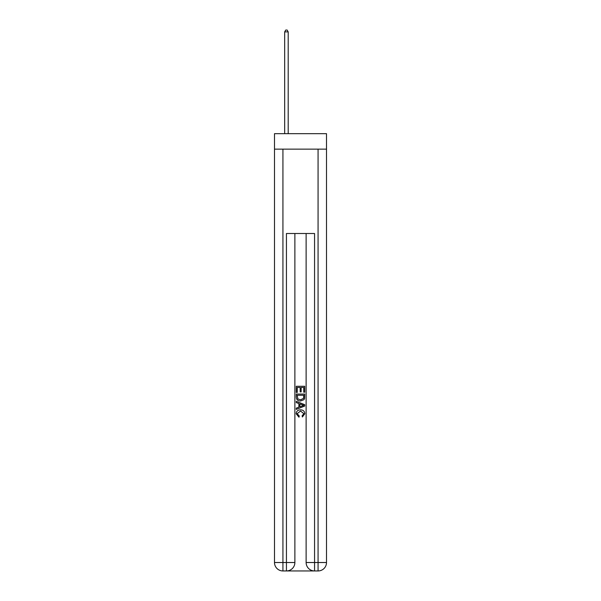 <?xml version="1.0" encoding="UTF-8"?>
<svg xmlns="http://www.w3.org/2000/svg" width="601" height="601" viewBox="0 0 601 601"><rect width="100%" height="100%" fill="white"/><g stroke="black" fill="none" stroke-linecap="round" stroke-linejoin="round"><path stroke-width="0.9" d="M326.508 149.138L326.508 133.677L274.492 133.677L274.492 149.138L326.508 149.138L326.508 562.513L318.072 562.513L318.072 149.138M287.075 570.95L313.925 570.95M314.563 570.95L314.563 562.513L306.127 562.513A8.437 8.437 0 0 0 314.563 570.95L318.072 570.95L318.072 562.513L314.563 562.513L314.563 233.504L286.437 233.504L286.437 562.513L274.492 562.513L274.492 149.138M294.873 233.504L294.873 562.513A8.437 8.437 0 0 1 286.437 570.95L282.928 570.95A8.437 8.437 0 0 1 274.492 562.513M306.127 562.513L306.127 233.504M318.072 570.95A8.437 8.437 0 0 0 326.508 562.513M296.285 392.438L296.285 386.27L304.715 386.27L304.715 392.22L303.745 392.22L303.745 387.465L301.146 387.465L301.146 391.897L300.177 391.897L300.177 387.465L297.255 387.465L297.255 392.438L296.285 392.438M296.285 397.081L296.285 394.061L304.715 394.061L304.594 398.433L303.993 399.665L300.545 400.98C297.848 400.995 296.428 399.695 296.285 397.081M297.255 395.248L297.856 398.981L300.568 399.793L303.573 398.358L303.745 395.248L297.255 395.248M296.285 402.602L296.285 401.34L304.715 404.691L304.715 406.036L296.285 409.386L296.285 408.124L298.877 407.162L298.877 403.564L296.285 402.602M302.19 404.789L299.854 403.925L299.854 406.802L303.745 405.359L302.19 404.789M297.149 413.653L299.26 416.02L298.982 417.207L296.173 413.758C296.398 411.174 297.863 409.867 300.56 409.852C303.152 409.905 304.579 411.204 304.827 413.736L302.371 416.989L302.123 415.802L303.851 413.683L300.568 411.039L297.149 413.653M288.195 133.677L288.195 31.876L284.679 31.876L284.679 133.677M284.679 31.876L285.738 30.05L287.143 30.05L288.195 31.876M282.928 149.138L282.928 570.95M294.873 562.513L286.437 562.513L286.437 570.95"/></g></svg>
